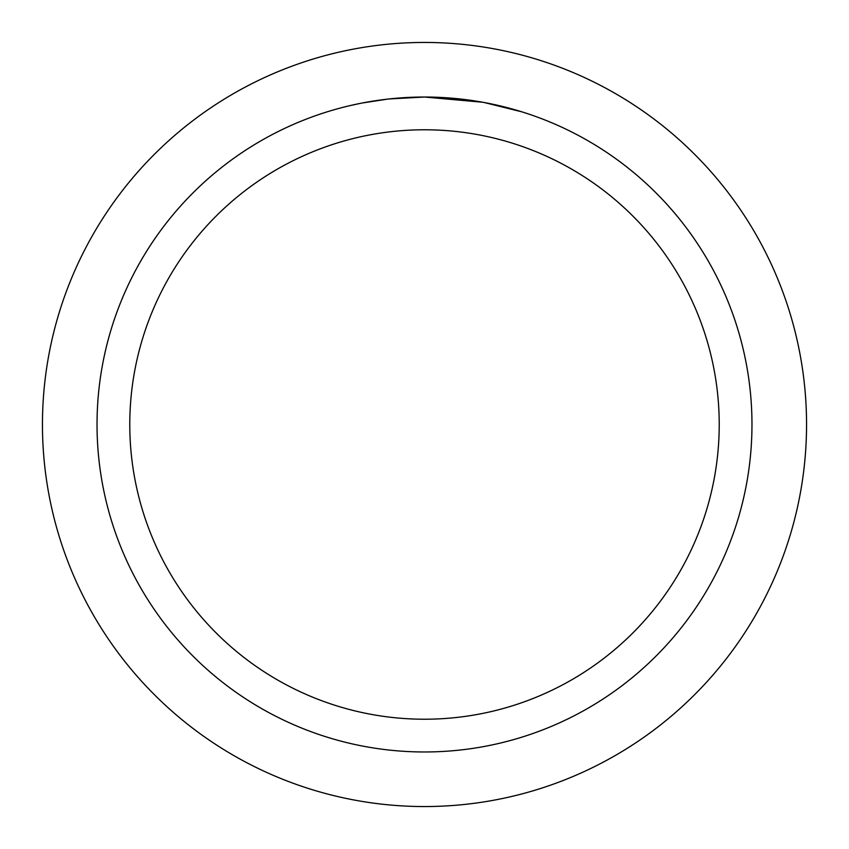 <?xml version="1.0" encoding="UTF-8"?>
<svg xmlns="http://www.w3.org/2000/svg" width="849" height="849" viewBox="0 0 849 849"><rect width="100%" height="100%" fill="white"/><g stroke="black" fill="none" stroke-linecap="round" stroke-linejoin="round"><path stroke-width="1.27" d="M42.45 424.5A382.05 382.05 0 0 1 424.5 42.45A382.05 382.05 0 0 1 806.55 424.5A382.05 382.05 0 0 1 424.5 806.55A382.05 382.05 0 0 1 42.45 424.5M482.678 102.241L424.5 97.03L466.207 99.694M424.5 97.03A327.47 327.47 0 0 1 751.97 424.5A327.47 327.47 0 0 1 424.5 751.97A327.47 327.47 0 0 1 97.03 424.5A327.47 327.47 0 0 1 424.5 97.03L389.107 98.951L424.5 97.03M484.217 102.517L521.806 111.824M424.5 129.78A294.72 294.72 0 0 1 719.22 424.5A294.72 294.72 0 0 1 424.5 719.22A294.72 294.72 0 0 1 129.78 424.5A294.72 294.72 0 0 1 424.5 129.78M387.568 99.121L362.226 103.005M349.172 105.807L359.785 103.482"/></g></svg>
